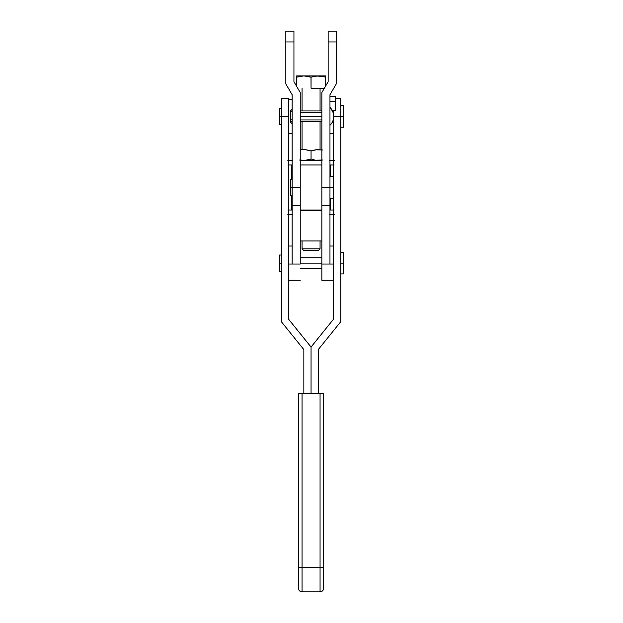 <?xml version="1.0" encoding="UTF-8"?>
<svg xmlns="http://www.w3.org/2000/svg" width="623" height="623" viewBox="0 0 623 623"><rect width="100%" height="100%" fill="white"/><g stroke="black" fill="none" stroke-linecap="round" stroke-linejoin="round"><path stroke-width="0.93" d="M321.857 116.345L300.239 116.345L321.857 116.345M292.14 99.236L288.535 99.236L292.14 99.236M288.535 133.454L292.14 133.454L288.535 133.454M329.964 260.702L329.964 264.051L333.562 264.051L329.964 264.051L329.964 187.492L333.562 187.492L333.562 198.293L333.562 187.492L321.857 187.492L321.857 92.539L321.857 210.006L321.857 164.978L300.239 164.978L300.239 210.006L321.857 210.006L321.857 280.249L333.562 280.249M329.964 108.028C332.433 110.333 333.694 113.106 333.741 116.345A12.616 11.65 180 0 0 329.964 108.028M292.14 119.203A1.487 0.568 180 0 1 290.653 118.635A1.487 0.568 -0 0 0 292.14 119.203M292.14 205.489L292.14 187.492L290.334 187.492L290.334 195.591L290.334 187.492L292.14 187.492L292.14 94.727L285.832 83.926L285.832 41.959L293.939 41.959L293.939 81.73L300.239 92.539L300.239 187.492L300.239 92.539L293.939 81.73L293.939 31.15L293.939 41.959L285.832 41.959L285.832 31.15L285.832 83.926L292.14 94.727L292.14 264.051L288.535 264.051L292.14 264.051L292.14 260.702M300.239 171.566L300.239 187.492L292.14 187.492L300.239 187.492L300.239 210.006L321.857 210.006L321.857 280.225M293.939 31.15L285.832 31.15L293.939 31.15M290.334 179.385L290.334 187.492L290.334 179.385L292.14 179.385M329.964 205.489L329.964 94.727L336.264 83.926L336.264 31.15L336.264 41.959L328.157 41.959L328.157 31.15L328.157 81.73L321.857 92.539L328.157 81.73L328.157 41.959L336.264 41.959L336.264 83.926L329.964 94.727L329.964 187.492L321.857 187.492L321.857 171.566M335.369 110.458L332.285 110.458L335.369 110.458L335.369 96.464L329.964 96.464L335.369 96.464L335.369 101.51L329.964 101.51L335.369 101.51L335.369 110.458M336.264 31.15L328.157 31.15L336.264 31.15M333.562 176.683L333.562 118.471L333.562 187.492L333.562 176.683L329.964 176.683M302.046 88.225L302.046 110.941L302.046 88.225M302.046 121.75L302.046 149.59L302.046 121.75M320.058 149.59L320.058 121.75L320.058 149.59M320.058 110.941L320.058 88.225L320.058 110.941M308.019 159.877L311.048 159.029L305.34 160.306L299.531 160.033L305.34 160.306L311.048 159.029L311.048 150.961L305.34 149.691L300.224 149.59M315.69 149.816L322.589 149.964L316.764 149.684L311.048 150.961L307.264 149.964L311.048 150.961L311.048 159.029L314.817 160.025M302.046 240.961L302.046 248.842L320.058 248.842L320.058 240.961L320.058 248.842L302.046 248.842L303.533 250.329L318.563 250.329L320.058 248.842L318.563 250.329L303.533 250.329L302.046 248.842L302.046 240.961M329.964 214.577L333.562 214.577M333.562 210.006L329.964 210.006L330.416 210.006L330.416 198.293L330.416 210.006L334.138 210.006M288.535 210.006L291.689 210.006L291.689 195.591L291.689 210.006L292.14 210.006L287.958 210.006M334.271 214.577L329.559 214.577M292.537 214.577L287.834 214.577M288.535 214.577L292.14 214.577M315.954 160.212L322.589 160.025L315.721 160.181M314.817 149.964L313.688 150.205M303.393 149.59L300.239 149.59M308.019 150.112L305.34 149.691M309.179 150.4L311.048 150.961L312.933 150.392L311.048 150.961M312.933 150.392L315.962 149.777M312.263 159.41L314.841 160.033L311.048 159.029L309.179 159.597M305.34 160.306L303.393 160.399M287.958 164.978L292.14 164.978L291.689 164.978L291.689 179.385L291.689 164.978L288.535 164.978M333.562 164.978L330.416 164.978L330.416 176.683L330.416 164.978L329.964 164.978L334.138 164.978M287.834 160.399L292.537 160.399M300.239 160.399L321.857 160.399L300.239 160.399M329.559 160.399L334.271 160.399M333.562 160.399L329.964 160.399M292.14 160.399L288.535 160.399M296.641 76.645L296.641 77.174L303.845 75.889L311.048 77.174L316.422 75.983L323.687 76.645L318.252 75.889L325.455 75.889L296.641 75.889L296.641 77.174L296.641 76.232M323.687 76.645L325.455 77.174L325.455 76.24L325.455 77.174L324.949 77.011M320.082 75.983L321.351 76.146M305.675 75.983L318.252 75.889L311.944 76.894M310.986 77.159L311.048 88.225L311.048 77.174L306.96 76.146M296.641 77.174L296.641 86.363L296.641 77.174L303.845 75.889L296.641 75.975M321.896 76.24L325.455 77.174L325.455 86.363L325.455 76.645M318.252 75.889L317.847 75.897M303.845 75.889L303.44 75.897M311.048 88.225L324.373 88.225L311.048 88.225M300.239 164.978L321.857 164.978M321.857 263.14L300.239 263.14L321.857 263.14M281.331 116.345L279.532 116.345L279.532 124.452L279.532 116.345L281.331 116.345L281.331 321.686L303.845 349.604L303.845 393.502L311.048 393.502L311.048 347.058L288.535 319.14L311.048 347.042L288.535 319.14L288.535 116.353L281.331 116.353L281.331 321.686L303.845 349.604L303.845 393.502L318.252 393.502L318.252 349.604L340.765 321.686L340.765 116.353L343.468 116.345L340.765 116.345L340.765 98.333L335.369 98.333L340.765 98.333L335.369 98.333L340.765 98.333L340.765 116.353L333.741 116.353L340.765 116.353L340.765 321.686L318.252 349.604L318.252 393.502L311.048 393.502L311.048 347.042L333.562 319.124L311.048 347.058L333.562 319.124L311.048 347.058L311.048 393.502L311.048 347.042L288.535 319.124L288.535 98.333L281.331 98.333L288.535 98.333L281.331 98.333L281.331 116.353L288.535 116.353L288.535 98.333L281.331 98.333L281.331 116.353M281.331 263.14L279.532 263.14L279.532 271.239L279.532 263.14L281.331 263.14M343.468 252.331L343.468 273.941L343.468 263.14L340.765 263.14L343.468 263.14L343.468 252.331L340.765 252.331M343.468 105.536L343.468 127.154L343.468 105.536L340.765 105.536M333.562 110.458L333.562 114.219L333.562 110.458M333.562 198.293L333.562 319.14L333.562 198.293L329.964 198.293M302.046 591.85L320.058 591.85L320.058 567.545L302.046 567.545L302.046 591.85C299.858 591.632 298.658 590.433 298.44 588.244L298.44 568.355M302.046 568.503L302.046 393.502L298.44 393.479L320.058 393.502L302.046 393.502L302.046 567.545L320.058 567.545L320.058 393.502L323.656 393.479L318.252 393.479L323.656 393.479L323.656 588.244C323.446 590.433 322.239 591.632 320.058 591.85M298.44 393.502L298.44 567.545L302.046 567.545L298.44 567.545L298.44 393.502M323.656 568.355L323.656 588.244L323.656 567.545L320.058 567.545L320.058 591.842L320.058 568.503M323.656 567.545L323.656 393.502L320.058 393.502L320.058 567.545L323.656 567.545M279.532 255.033L279.532 263.14L279.532 255.033L281.331 255.033M279.532 108.238L279.532 116.345L279.532 108.238L281.331 108.238M329.964 264.051L321.857 264.051L329.964 264.051L329.964 205.497L321.857 205.497M300.239 264.051L292.14 264.051L300.239 264.051L300.239 210.006L300.239 264.051M300.239 205.497L292.14 205.497L292.14 264.051M321.857 240.961L300.239 240.961L321.857 240.961M301.454 210.006L300.239 210.029A14.407 0.771 180 0 1 301.454 210.006M300.239 210.387L321.857 210.387L300.239 210.387M321.857 210.029L320.643 210.006A14.407 0.771 180 0 1 321.857 210.029M321.857 119.943L300.239 119.943M329.964 133.454L333.562 133.454M329.964 107.335C332.433 109.835 333.694 112.833 333.741 116.345L333.741 116.33C333.694 119.85 332.433 122.856 329.964 125.348M292.14 120.846L290.653 122.334L292.14 123.821M292.14 111.844L290.653 110.357L290.653 122.334M292.14 195.591L290.334 195.591M290.653 110.357L292.14 108.869M321.857 112.74L300.239 112.74M300.239 268.536L321.857 268.536M300.239 121.75L321.857 121.75M281.331 124.452L279.532 124.452M281.331 271.239L279.532 271.239M343.468 273.941L340.765 273.941M343.468 127.154L340.765 127.154M300.239 110.941L321.857 110.941M300.239 257.735L321.857 257.735M300.239 280.249L288.535 280.249M292.14 246.023L288.535 246.023M333.562 246.023L329.964 246.023"/></g></svg>
